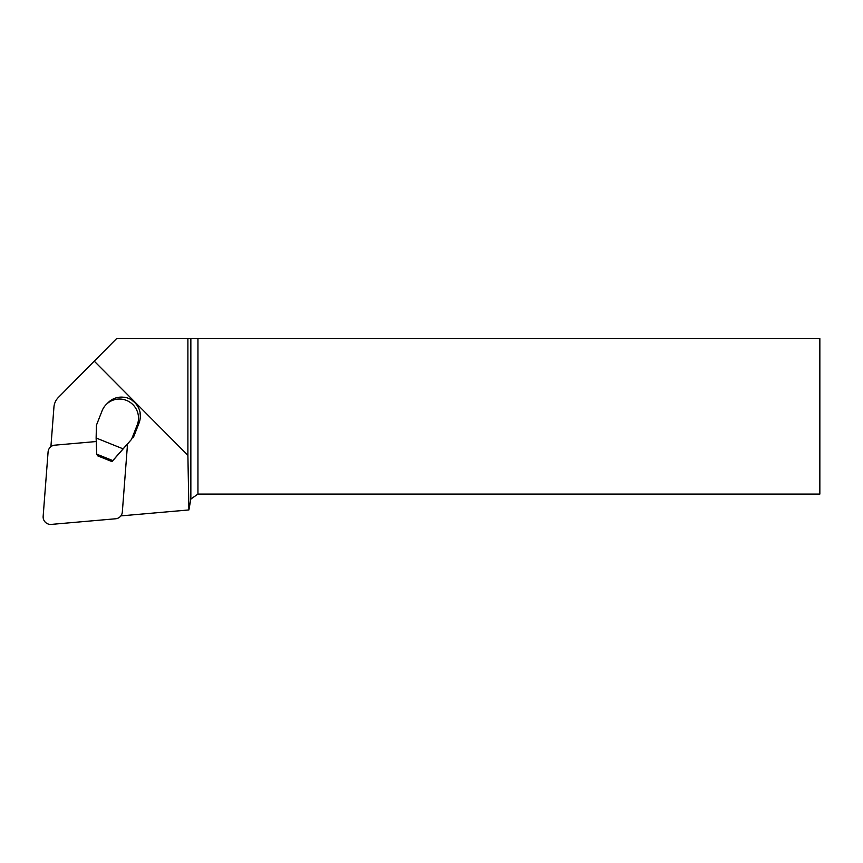 <?xml version="1.0" encoding="UTF-8"?>
<svg xmlns="http://www.w3.org/2000/svg" width="863" height="863" viewBox="0 0 863 863"><rect width="100%" height="100%" fill="white"/><g stroke="black" fill="none" stroke-linecap="round" stroke-linejoin="round"><path stroke-width="1.29" d="M96.246 441.532L54.757 445.168A7.465 7.379 -134.8 0 0 48.091 451.91L43.15 516.354A7.465 7.379 -134.8 0 0 51.273 524.402L115.653 518.771A7.465 7.379 -134.8 0 0 122.33 512.018L127.26 447.573A7.465 7.379 -134.8 0 0 126.937 444.769M123.83 397.271A6.224 6.149 45.2 0 1 124.002 397.185A18.964 18.759 -134.8 0 1 132.708 400.68A6.224 6.149 45.2 0 1 132.783 400.907M120.863 515.891L188.889 509.947L187.897 455.319L94.25 361.166L58.296 397.53A15.545 15.383 -134.8 0 0 53.938 407.109L50.906 446.667M187.897 455.319L187.897 338.598L116.581 338.598L94.25 361.166M188.889 509.947L190.852 499.041L190.852 338.598L187.897 338.598M190.852 338.598L197.951 338.598L197.951 494.078L819.85 494.078L819.85 338.598L197.951 338.598M197.951 494.078L190.852 499.041M96.127 438.005L96.429 425.211L102.071 410.842A18.964 18.759 45.2 0 1 129.946 402.223A18.964 18.759 45.2 0 1 137.206 424.984L131.564 439.343L123.096 448.857L96.127 438.005L96.688 454.121L104.725 457.358L112.773 460.594L123.096 448.857M112.773 460.594L111.996 461.597L97.595 455.804L96.688 454.121M111.996 461.597L131.564 439.343M132.708 400.68L132.611 400.777A18.964 18.759 -134.8 0 1 140.216 413.172L140.054 413.334A18.964 18.759 -134.8 0 1 138.997 423.204L137.206 424.984M106.268 404.467L108.058 402.687A18.964 18.759 -134.8 0 1 109.795 401.155L109.957 400.993A18.964 18.759 -134.8 0 1 123.905 397.282L124.002 397.185M133.355 437.563L138.997 423.204M120.971 515.88L120.184 516.667M50.917 446.581L50.227 447.271"/></g></svg>
